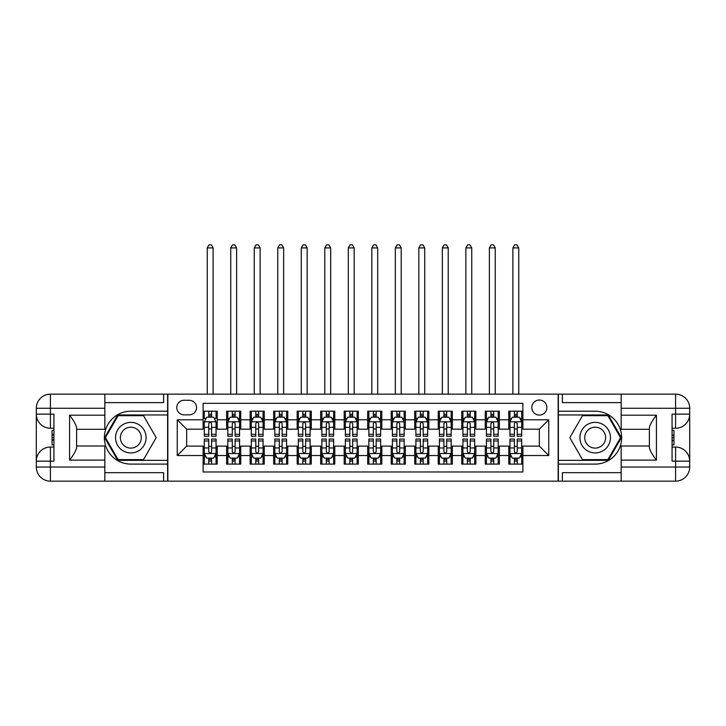 <?xml version="1.0" encoding="UTF-8"?>
<svg xmlns="http://www.w3.org/2000/svg" width="726" height="726" viewBox="0 0 726 726"><rect width="100%" height="100%" fill="white"/><g stroke="black" fill="none" stroke-linecap="round" stroke-linejoin="round"><path stroke-width="1.09" d="M539.336 400.035A7.523 7.523 0 0 0 531.813 407.558A7.523 7.523 0 0 0 539.336 415.081A7.523 7.523 0 0 0 546.869 407.558A7.523 7.523 0 0 0 539.336 400.035M104.834 472.68L163.622 472.68L163.622 481.147L621.166 481.147L621.166 467.045L675.588 467.045L675.588 461.164L672.067 461.164L672.067 414.138L675.588 414.138L675.588 408.257L621.166 408.257L621.166 415.199L656.431 415.199L656.431 460.102C652.665 455.275 650.314 451.2 649.38 447.888L649.38 427.414C650.314 424.102 652.665 420.027 656.431 415.199M522.883 411.197L508.772 411.197L508.772 419.782L499.37 419.782L499.37 429.184L508.772 429.184L508.772 419.782M499.37 419.782L499.37 411.197L485.258 411.197L485.258 419.782L475.857 419.782L475.857 429.184L485.258 429.184L485.258 419.782M475.857 419.782L475.857 411.197L461.754 411.197L461.754 419.782L452.343 419.782L452.343 429.184L461.754 429.184L461.754 419.782M452.343 419.782L452.343 411.197L438.241 411.197L438.241 419.782L428.83 419.782L428.83 429.184L438.241 429.184L438.241 419.782M428.83 419.782L428.83 411.197L414.727 411.197L414.727 419.782L405.326 419.782L405.326 429.184L414.727 429.184L414.727 419.782M405.326 419.782L405.326 411.197L391.214 411.197L391.214 419.782L381.812 419.782L381.812 429.184L391.214 429.184L391.214 419.782M381.812 419.782L381.812 411.197L367.701 411.197L367.701 419.782L358.299 419.782L358.299 429.184L367.701 429.184L367.701 419.782M358.299 419.782L358.299 411.197L344.188 411.197L344.188 419.782L334.786 419.782L334.786 429.184L344.188 429.184L344.188 419.782M334.786 419.782L334.786 411.197L320.674 411.197L320.674 419.782L311.272 419.782L311.272 429.184L320.674 429.184L320.674 419.782M311.272 419.782L311.272 411.197L297.17 411.197L297.17 419.782L287.759 419.782L287.759 429.184L297.17 429.184L297.17 419.782M287.759 419.782L287.759 411.197L273.657 411.197L273.657 419.782L264.246 419.782L264.246 429.184L273.657 429.184L273.657 419.782M264.246 419.782L264.246 411.197L250.143 411.197L250.143 419.782L240.742 419.782L240.742 429.184L250.143 429.184L250.143 419.782M240.742 419.782L240.742 411.197L226.63 411.197L226.63 429.184L217.228 429.184L217.228 411.197L203.117 411.197M203.117 464.105L217.228 464.105L217.228 446.118L226.63 446.118L226.63 464.105L240.742 464.105L240.742 446.118L250.143 446.118L250.143 455.52L240.742 455.52M250.143 455.52L250.143 464.105L264.246 464.105L264.246 446.118L273.657 446.118L273.657 455.52L264.246 455.52M273.657 455.52L273.657 464.105L287.759 464.105L287.759 446.118L297.17 446.118L297.17 455.52L287.759 455.52M297.17 455.52L297.17 464.105L311.272 464.105L311.272 446.118L320.674 446.118L320.674 455.52L311.272 455.52M320.674 455.52L320.674 464.105L334.786 464.105L334.786 446.118L344.188 446.118L344.188 455.52L334.786 455.52M344.188 455.52L344.188 464.105L358.299 464.105L358.299 446.118L367.701 446.118L367.701 455.52L358.299 455.52M367.701 455.52L367.701 464.105L381.812 464.105L381.812 446.118L391.214 446.118L391.214 455.52L381.812 455.52M391.214 455.52L391.214 464.105L405.326 464.105L405.326 446.118L414.727 446.118L414.727 455.52L405.326 455.52M414.727 455.52L414.727 464.105L428.83 464.105L428.83 446.118L438.241 446.118L438.241 455.52L428.83 455.52M438.241 455.52L438.241 464.105L452.343 464.105L452.343 446.118L461.754 446.118L461.754 455.52L452.343 455.52M461.754 455.52L461.754 464.105L475.857 464.105L475.857 446.118L485.258 446.118L485.258 455.52L475.857 455.52M485.258 455.52L485.258 464.105L499.37 464.105L499.37 446.118L508.772 446.118L508.772 455.52L499.37 455.52M184.077 414.845L189.25 414.845A7.287 7.287 0 0 0 196.537 407.558A7.287 7.287 0 0 0 189.25 400.271L184.077 400.271A7.287 7.287 0 0 0 176.781 407.558A7.287 7.287 0 0 0 184.077 414.845M621.166 402.621L562.378 402.621L562.378 394.154L558.149 394.154L558.149 481.147M558.149 394.154L104.834 394.154L104.834 408.257L50.412 408.257L50.412 414.138L53.933 414.138L53.933 461.164L50.412 461.164L50.412 467.045L104.834 467.045L104.834 460.102L69.569 460.102L69.569 415.199C73.335 420.027 75.686 424.102 76.62 427.414L76.62 447.888C75.686 451.2 73.335 455.275 69.569 460.102M167.851 481.147L167.851 394.154M522.883 419.782L522.883 403.32L203.117 403.32L203.117 429.184L186.664 429.184L186.664 446.118L203.117 446.118L203.117 471.982L522.883 471.982L522.883 446.118L539.336 446.118L539.336 429.184L522.883 429.184L522.883 419.782L548.747 419.782L548.747 455.52L522.883 455.52M203.117 455.52L177.253 455.52L177.253 419.782L203.117 419.782M508.772 455.52L508.772 464.105L522.883 464.105M203.117 417.078L204.296 417.078M208.761 417.078L211.584 417.078M216.049 417.078L217.228 417.078M203.117 428.948L204.296 428.948M208.761 428.948L211.584 428.948M216.049 428.948L217.228 428.948M203.117 446.354L204.296 446.354M208.761 446.354L211.584 446.354M216.049 446.354L217.228 446.354M203.117 458.224L204.296 458.224M208.761 458.224L211.584 458.224M216.049 458.224L217.228 458.224M226.63 428.948L227.81 428.948M232.275 428.948L235.097 428.948M239.562 428.948L240.742 428.948M226.63 417.078L227.81 417.078M232.275 417.078L235.097 417.078M239.562 417.078L240.742 417.078M226.63 446.354L227.81 446.354M232.275 446.354L235.097 446.354M239.562 446.354L240.742 446.354M226.63 458.224L227.81 458.224M232.275 458.224L235.097 458.224M239.562 458.224L240.742 458.224M250.143 446.354L251.314 446.354M255.788 446.354L258.61 446.354M263.075 446.354L264.246 446.354M250.143 458.224L251.314 458.224M255.788 458.224L258.61 458.224M263.075 458.224L264.246 458.224M250.143 417.078L251.314 417.078M255.788 417.078L258.61 417.078M263.075 417.078L264.246 417.078M250.143 428.948L251.314 428.948M255.788 428.948L258.61 428.948M263.075 428.948L264.246 428.948M273.657 446.354L274.827 446.354M279.301 446.354L282.115 446.354M286.589 446.354L287.759 446.354M273.657 458.224L274.827 458.224M279.301 458.224L282.115 458.224M286.589 458.224L287.759 458.224M273.657 417.078L274.827 417.078M279.301 417.078L282.115 417.078M286.589 417.078L287.759 417.078M273.657 428.948L274.827 428.948M279.301 428.948L282.115 428.948M286.589 428.948L287.759 428.948M297.17 446.354L298.341 446.354M302.806 446.354L305.628 446.354M310.102 446.354L311.272 446.354M297.17 458.224L298.341 458.224M302.806 458.224L305.628 458.224M310.102 458.224L311.272 458.224M297.17 417.078L298.341 417.078M302.806 417.078L305.628 417.078M310.102 417.078L311.272 417.078M297.17 428.948L298.341 428.948M302.806 428.948L305.628 428.948M310.102 428.948L311.272 428.948M320.674 446.354L321.854 446.354M326.319 446.354L329.141 446.354M333.606 446.354L334.786 446.354M320.674 458.224L321.854 458.224M326.319 458.224L329.141 458.224M333.606 458.224L334.786 458.224M320.674 417.078L321.854 417.078M326.319 417.078L329.141 417.078M333.606 417.078L334.786 417.078M320.674 428.948L321.854 428.948M326.319 428.948L329.141 428.948M333.606 428.948L334.786 428.948M344.188 446.354L345.367 446.354M349.832 446.354L352.654 446.354M357.119 446.354L358.299 446.354M344.188 458.224L345.367 458.224M349.832 458.224L352.654 458.224M357.119 458.224L358.299 458.224M344.188 417.078L345.367 417.078M349.832 417.078L352.654 417.078M357.119 417.078L358.299 417.078M344.188 428.948L345.367 428.948M349.832 428.948L352.654 428.948M357.119 428.948L358.299 428.948M367.701 446.354L368.881 446.354M373.345 446.354L376.168 446.354M380.633 446.354L381.812 446.354M367.701 458.224L368.881 458.224M373.345 458.224L376.168 458.224M380.633 458.224L381.812 458.224M367.701 417.078L368.881 417.078M373.345 417.078L376.168 417.078M380.633 417.078L381.812 417.078M367.701 428.948L368.881 428.948M373.345 428.948L376.168 428.948M380.633 428.948L381.812 428.948M391.214 446.354L392.394 446.354M396.859 446.354L399.681 446.354M404.146 446.354L405.326 446.354M391.214 458.224L392.394 458.224M396.859 458.224L399.681 458.224M404.146 458.224L405.326 458.224M391.214 417.078L392.394 417.078M396.859 417.078L399.681 417.078M404.146 417.078L405.326 417.078M391.214 428.948L392.394 428.948M396.859 428.948L399.681 428.948M404.146 428.948L405.326 428.948M414.727 446.354L415.898 446.354M420.372 446.354L423.194 446.354M427.659 446.354L428.83 446.354M414.727 458.224L415.898 458.224M420.372 458.224L423.194 458.224M427.659 458.224L428.83 458.224M414.727 417.078L415.898 417.078M420.372 417.078L423.194 417.078M427.659 417.078L428.83 417.078M414.727 428.948L415.898 428.948M420.372 428.948L423.194 428.948M427.659 428.948L428.83 428.948M438.241 446.354L439.411 446.354M443.885 446.354L446.699 446.354M451.173 446.354L452.343 446.354M438.241 458.224L439.411 458.224M443.885 458.224L446.699 458.224M451.173 458.224L452.343 458.224M438.241 417.078L439.411 417.078M443.885 417.078L446.699 417.078M451.173 417.078L452.343 417.078M438.241 428.948L439.411 428.948M443.885 428.948L446.699 428.948M451.173 428.948L452.343 428.948M461.754 446.354L462.925 446.354M467.39 446.354L470.212 446.354M474.686 446.354L475.857 446.354M461.754 458.224L462.925 458.224M467.39 458.224L470.212 458.224M474.686 458.224L475.857 458.224M461.754 417.078L462.925 417.078M467.39 417.078L470.212 417.078M474.686 417.078L475.857 417.078M461.754 428.948L462.925 428.948M467.39 428.948L470.212 428.948M474.686 428.948L475.857 428.948M485.258 446.354L486.438 446.354M490.903 446.354L493.725 446.354M498.19 446.354L499.37 446.354M485.258 458.224L486.438 458.224M490.903 458.224L493.725 458.224M498.19 458.224L499.37 458.224M485.258 417.078L486.438 417.078M490.903 417.078L493.725 417.078M498.19 417.078L499.37 417.078M485.258 428.948L486.438 428.948M490.903 428.948L493.725 428.948M498.19 428.948L499.37 428.948M508.772 446.354L509.951 446.354M514.416 446.354L517.239 446.354M521.704 446.354L522.883 446.354M508.772 458.224L509.951 458.224M514.416 458.224L517.239 458.224M521.704 458.224L522.883 458.224M508.772 417.078L509.951 417.078M514.416 417.078L517.239 417.078M521.704 417.078L522.883 417.078M508.772 428.948L509.951 428.948M514.416 428.948L517.239 428.948M521.704 428.948L522.883 428.948M186.664 429.184L177.253 419.782M186.664 446.118L177.253 455.52M548.747 419.782L539.336 429.184M548.747 455.52L539.336 446.118M211.584 411.197L211.584 417.196L211.584 414.256L208.761 414.256M216.049 434.32L211.584 434.32L211.584 436.244L216.049 436.244L216.049 421.897L213.698 417.196L206.647 417.196L204.296 421.897L204.296 436.244L208.761 436.244L208.761 434.32L204.296 434.32M205.993 418.485L204.296 418.485L204.296 411.197M204.296 418.539L204.296 414.256M216.049 418.539L216.049 414.256M214.342 418.485L216.049 418.485L216.049 411.197M208.761 417.196L208.761 411.197M211.584 434.32L211.584 423.657C210.64 421.851 209.705 421.851 208.761 423.657L208.761 431.589M204.296 427.351L208.761 427.351L208.761 434.32M213.108 394.154L213.108 247.911L207.237 247.911L207.237 394.154M207.237 247.911L208.997 244.853L211.348 244.853L213.108 247.911M208.761 461.046L211.584 461.046M204.296 440.981L208.761 440.981L208.761 439.058L204.296 439.058L204.296 453.405L206.647 458.106L213.698 458.106L216.049 453.405L216.049 439.058L211.584 439.058L211.584 440.981L216.049 440.981M216.049 453.405L216.049 464.105M204.296 453.405L204.296 464.105M211.584 458.106L211.584 464.105M208.761 464.105L208.761 458.106M208.761 440.981L208.761 451.645C209.696 453.451 210.64 453.451 211.584 451.645L211.584 440.981M138.457 424.42A15.282 15.282 0 0 0 117.585 430.01A15.282 15.282 0 0 0 123.175 450.882A15.282 15.282 0 0 0 144.057 445.292A15.282 15.282 0 0 0 138.457 424.42M136.052 428.594A10.463 10.463 0 0 0 121.759 432.424A10.463 10.463 0 0 0 125.589 446.708A10.463 10.463 0 0 0 139.882 442.878A10.463 10.463 0 0 0 136.052 428.594M143.512 459.631L118.129 459.631L105.433 437.651L118.129 415.671L143.512 415.671L156.199 437.651L143.512 459.631M602.825 424.42A15.282 15.282 0 0 0 581.943 430.01A15.282 15.282 0 0 0 587.543 450.882A15.282 15.282 0 0 0 608.415 445.292A15.282 15.282 0 0 0 602.825 424.42M600.411 428.594A10.463 10.463 0 0 0 586.118 432.424A10.463 10.463 0 0 0 589.948 446.708A10.463 10.463 0 0 0 604.241 442.878A10.463 10.463 0 0 0 600.411 428.594M607.871 459.631L582.488 459.631L569.801 437.651L582.488 415.671L607.871 415.671L620.567 437.651L607.871 459.631M167.615 394.154L167.615 411.197L130.816 411.197A26.454 26.454 0 0 0 104.372 437.651A26.454 26.454 0 0 0 130.816 464.105L167.615 464.105L167.615 481.147M69.569 415.199L104.834 415.199L104.834 408.257M104.834 415.199L104.834 429.302L76.62 429.302M104.834 467.045L104.834 481.147L50.412 481.147A14.112 14.112 0 0 1 36.3 467.045L36.3 408.257A14.112 14.112 0 0 1 50.412 394.154L104.834 394.154M167.615 411.197L167.615 414.963L117.721 414.963L104.617 437.651L117.721 460.338L167.615 460.338L167.615 414.963M167.615 460.338L167.615 464.105M76.62 446L104.834 446L104.834 460.102M163.622 481.147L104.834 481.147M36.3 461.164A14.112 14.112 0 0 1 50.412 447.053A14.112 14.112 0 0 0 36.3 461.164L50.412 461.164L50.412 447.053L53.933 447.053M53.933 428.249L50.412 428.249L50.412 414.138L36.3 414.138A14.112 14.112 0 0 0 50.412 428.249A14.112 14.112 0 0 1 36.3 414.138M163.622 394.154L163.622 402.621L104.834 402.621M53.933 430.418L52.054 430.418L52.054 439.729L53.933 439.729M52.054 437.542L53.933 437.542M52.054 434.947L53.933 434.947M52.054 434.52L53.933 434.52M52.054 439.729L52.054 444.884L53.933 444.884M52.054 440.192L53.933 440.192M558.385 481.147L558.385 464.105L595.184 464.105A26.454 26.454 0 0 0 621.628 437.651A26.454 26.454 0 0 0 595.184 411.197L558.385 411.197L558.385 394.154M656.431 460.102L621.166 460.102L621.166 467.045M621.166 460.102L621.166 446L649.38 446M621.166 408.257L621.166 394.154L675.588 394.154A14.112 14.112 0 0 1 689.7 408.257L689.7 467.045A14.112 14.112 0 0 1 675.588 481.147L621.166 481.147M558.385 464.105L558.385 460.338L608.279 460.338L621.383 437.651L608.279 414.963L558.385 414.963L558.385 460.338M558.385 414.963L558.385 411.197M649.38 429.302L621.166 429.302L621.166 415.199M562.378 394.154L621.166 394.154M689.7 414.138A14.112 14.112 0 0 1 675.588 428.249A14.112 14.112 0 0 0 689.7 414.138L675.588 414.138L675.588 428.249L672.067 428.249M672.067 447.053L675.588 447.053L675.588 461.164L689.7 461.164A14.112 14.112 0 0 0 675.588 447.053A14.112 14.112 0 0 1 689.7 461.164M562.378 481.147L562.378 472.68L621.166 472.68M672.067 444.884L673.946 444.884L673.946 435.573L672.067 435.573M673.946 437.76L672.067 437.76M673.946 440.355L672.067 440.355M673.946 440.782L672.067 440.782M673.946 435.573L673.946 430.418L672.067 430.418M673.946 435.11L672.067 435.11M235.097 414.256L232.275 414.256M239.562 434.32L235.097 434.32L235.097 436.244L239.562 436.244L239.562 421.897L237.211 417.196L230.16 417.196L227.81 421.897L227.81 436.244L232.275 436.244L232.275 434.32L227.81 434.32M227.81 421.897L227.81 411.197M239.562 421.897L239.562 411.197M232.275 417.196L232.275 411.197M235.097 411.197L235.097 417.196M235.097 434.32L235.097 423.657C234.153 421.851 233.218 421.851 232.275 423.657L232.275 434.32M236.622 394.154L236.622 247.911L230.741 247.911L230.741 394.154M230.741 247.911L232.511 244.853L234.861 244.853L236.622 247.911M258.61 414.256L255.788 414.256M263.075 434.32L258.61 434.32L258.61 436.244L263.075 436.244L263.075 421.897L260.725 417.196L253.673 417.196L251.314 421.897L251.314 436.244L255.788 436.244L255.788 434.32L251.314 434.32M251.314 421.897L251.314 411.197M263.075 421.897L263.075 411.197M255.788 417.196L255.788 411.197M258.61 411.197L258.61 417.196M258.61 434.32L258.61 423.657C257.666 421.851 256.723 421.851 255.788 423.657L255.788 434.32M260.135 394.154L260.135 247.911L254.254 247.911L254.254 394.154M254.254 247.911L256.024 244.853L258.374 244.853L260.135 247.911M282.115 414.256L279.301 414.256M286.589 434.32L282.115 434.32L282.115 436.244L286.589 436.244L286.589 421.897L284.238 417.196L277.178 417.196L274.827 421.897L274.827 436.244L279.301 436.244L279.301 434.32L274.827 434.32M274.827 421.897L274.827 411.197M286.589 421.897L286.589 411.197M279.301 417.196L279.301 411.197M282.115 411.197L282.115 417.196M282.115 434.32L282.115 423.657C281.18 421.851 280.236 421.851 279.301 423.657L279.301 434.32M283.648 394.154L283.648 247.911L277.768 247.911L277.768 394.154M277.768 247.911L279.528 244.853L281.888 244.853L283.648 247.911M305.628 414.256L302.806 414.256M310.102 434.32L305.628 434.32L305.628 436.244L310.102 436.244L310.102 421.897L307.742 417.196L300.691 417.196L298.341 421.897L298.341 436.244L302.806 436.244L302.806 434.32L298.341 434.32M298.341 421.897L298.341 411.197M310.102 421.897L310.102 411.197M302.806 417.196L302.806 411.197M305.628 411.197L305.628 417.196M305.628 434.32L305.628 423.657C304.693 421.851 303.749 421.851 302.806 423.657L302.806 434.32M307.162 394.154L307.162 247.911L301.281 247.911L301.281 394.154M301.281 247.911L303.041 244.853L305.392 244.853L307.162 247.911M232.275 464.105L232.275 458.106L232.275 461.046L235.097 461.046M229.507 456.808L227.81 456.808L227.81 440.981L232.275 440.981L232.275 439.058L227.81 439.058L227.81 453.405L230.16 458.106L237.211 458.106L239.562 453.405L239.562 447.951L239.562 464.105M239.562 456.763L239.562 461.046M239.562 440.981L239.562 439.058L235.097 439.058L235.097 440.981L239.562 440.981L239.562 447.951L235.097 447.951L235.097 443.713M227.81 456.763L227.81 461.046M227.81 456.808L227.81 464.105M235.097 458.106L235.097 464.105M232.275 440.981L232.275 451.645C233.209 453.451 234.153 453.451 235.097 451.645L235.097 440.981M255.788 464.105L255.788 458.106L255.788 461.046L258.61 461.046M253.02 456.808L251.314 456.808L251.314 440.981L255.788 440.981L255.788 439.058L251.314 439.058L251.314 453.405L253.673 458.106L260.725 458.106L263.075 453.405L263.075 447.951L263.075 464.105M263.075 456.763L263.075 461.046M263.075 440.981L263.075 439.058L258.61 439.058L258.61 440.981L263.075 440.981L263.075 447.951L258.61 447.951L258.61 443.713M251.314 456.763L251.314 461.046M251.314 456.808L251.314 464.105M258.61 458.106L258.61 464.105M255.788 440.981L255.788 451.645C256.723 453.451 257.666 453.451 258.61 451.645L258.61 440.981M279.301 464.105L279.301 458.106L279.301 461.046L282.115 461.046M276.533 456.808L274.827 456.808L274.827 440.981L279.301 440.981L279.301 439.058L274.827 439.058L274.827 453.405L277.178 458.106L284.238 458.106L286.589 453.405L286.589 447.951L286.589 464.105M286.589 456.763L286.589 461.046M286.589 440.981L286.589 439.058L282.115 439.058L282.115 440.981L286.589 440.981L286.589 447.951L282.115 447.951L282.115 443.713M274.827 456.763L274.827 461.046M274.827 456.808L274.827 464.105M282.115 458.106L282.115 464.105M279.301 440.981L279.301 451.645C280.236 453.451 281.18 453.451 282.115 451.645L282.115 440.981M302.806 464.105L302.806 458.106L302.806 461.046L305.628 461.046M300.047 456.808L298.341 456.808L298.341 440.981L302.806 440.981L302.806 439.058L298.341 439.058L298.341 453.405L300.691 458.106L307.742 458.106L310.102 453.405L310.102 447.951L310.102 464.105M310.102 456.763L310.102 461.046M310.102 440.981L310.102 439.058L305.628 439.058L305.628 440.981L310.102 440.981L310.102 447.951L305.628 447.951L305.628 443.713M298.341 456.763L298.341 461.046M298.341 456.808L298.341 464.105M305.628 458.106L305.628 464.105M302.806 440.981L302.806 451.645C303.749 453.451 304.693 453.451 305.628 451.645L305.628 440.981M329.141 414.256L326.319 414.256M333.606 434.32L329.141 434.32L329.141 436.244L333.606 436.244L333.606 421.897L331.256 417.196L324.204 417.196L321.854 421.897L321.854 436.244L326.319 436.244L326.319 434.32L321.854 434.32M321.854 421.897L321.854 411.197M333.606 421.897L333.606 411.197M326.319 417.196L326.319 411.197M329.141 411.197L329.141 417.196M329.141 434.32L329.141 423.657C328.206 421.851 327.263 421.851 326.319 423.657L326.319 434.32M330.675 394.154L330.675 247.911L324.794 247.911L324.794 394.154M324.794 247.911L326.555 244.853L328.905 244.853L330.675 247.911M326.319 464.105L326.319 458.106L326.319 461.046L329.141 461.046M323.56 456.808L321.854 456.808L321.854 440.981L326.319 440.981L326.319 439.058L321.854 439.058L321.854 453.405L324.204 458.106L331.256 458.106L333.606 453.405L333.606 447.951L333.606 464.105M333.606 456.763L333.606 461.046M333.606 440.981L333.606 439.058L329.141 439.058L329.141 440.981L333.606 440.981L333.606 447.951L329.141 447.951L329.141 443.713M321.854 456.763L321.854 461.046M321.854 456.808L321.854 464.105M329.141 458.106L329.141 464.105M326.319 440.981L326.319 451.645C327.263 453.451 328.197 453.451 329.141 451.645L329.141 440.981M352.654 414.256L349.832 414.256M357.119 434.32L352.654 434.32L352.654 436.244L357.119 436.244L357.119 421.897L354.769 417.196L347.718 417.196L345.367 421.897L345.367 436.244L349.832 436.244L349.832 434.32L345.367 434.32M345.367 421.897L345.367 411.197M357.119 421.897L357.119 411.197M349.832 417.196L349.832 411.197M352.654 411.197L352.654 417.196M352.654 434.32L352.654 423.657C351.72 421.851 350.776 421.851 349.832 423.657L349.832 434.32M354.179 394.154L354.179 247.911L348.308 247.911L348.308 394.154M348.308 247.911L350.068 244.853L352.419 244.853L354.179 247.911M349.832 464.105L349.832 458.106L349.832 461.046L352.654 461.046M347.073 456.808L345.367 456.808L345.367 440.981L349.832 440.981L349.832 439.058L345.367 439.058L345.367 453.405L347.718 458.106L354.769 458.106L357.119 453.405L357.119 447.951L357.119 464.105M357.119 456.763L357.119 461.046M357.119 440.981L357.119 439.058L352.654 439.058L352.654 440.981L357.119 440.981L357.119 447.951L352.654 447.951L352.654 443.713M345.367 456.763L345.367 461.046M345.367 456.808L345.367 464.105M352.654 458.106L352.654 464.105M349.832 440.981L349.832 451.645C350.776 453.451 351.711 453.451 352.654 451.645L352.654 440.981M376.168 414.256L373.345 414.256M380.633 434.32L376.168 434.32L376.168 436.244L380.633 436.244L380.633 421.897L378.282 417.196L371.231 417.196L368.881 421.897L368.881 436.244L373.345 436.244L373.345 434.32L368.881 434.32M368.881 421.897L368.881 411.197M380.633 421.897L380.633 411.197M373.345 417.196L373.345 411.197M376.168 411.197L376.168 417.196M376.168 434.32L376.168 423.657C375.224 421.851 374.289 421.851 373.345 423.657L373.345 434.32M377.692 394.154L377.692 247.911L371.821 247.911L371.821 394.154M371.821 247.911L373.581 244.853L375.932 244.853L377.692 247.911M373.345 464.105L373.345 458.106L373.345 461.046L376.168 461.046M370.587 456.808L368.881 456.808L368.881 440.981L373.345 440.981L373.345 439.058L368.881 439.058L368.881 453.405L371.231 458.106L378.282 458.106L380.633 453.405L380.633 447.951L380.633 464.105M380.633 456.763L380.633 461.046M380.633 440.981L380.633 439.058L376.168 439.058L376.168 440.981L380.633 440.981L380.633 447.951L376.168 447.951L376.168 443.713M368.881 456.763L368.881 461.046M368.881 456.808L368.881 464.105M376.168 458.106L376.168 464.105M373.345 440.981L373.345 451.645C374.28 453.451 375.224 453.451 376.168 451.645L376.168 440.981M399.681 414.256L396.859 414.256M404.146 434.32L399.681 434.32L399.681 436.244L404.146 436.244L404.146 421.897L401.796 417.196L394.744 417.196L392.394 421.897L392.394 436.244L396.859 436.244L396.859 434.32L392.394 434.32M392.394 421.897L392.394 411.197M404.146 421.897L404.146 411.197M396.859 417.196L396.859 411.197M399.681 411.197L399.681 417.196M399.681 434.32L399.681 423.657C398.737 421.851 397.803 421.851 396.859 423.657L396.859 434.32M401.206 394.154L401.206 247.911L395.325 247.911L395.325 394.154M395.325 247.911L397.095 244.853L399.445 244.853L401.206 247.911M396.859 464.105L396.859 458.106L396.859 461.046L399.681 461.046M394.091 456.808L392.394 456.808L392.394 440.981L396.859 440.981L396.859 439.058L392.394 439.058L392.394 453.405L394.744 458.106L401.796 458.106L404.146 453.405L404.146 447.951L404.146 464.105M404.146 456.763L404.146 461.046M404.146 440.981L404.146 439.058L399.681 439.058L399.681 440.981L404.146 440.981L404.146 447.951L399.681 447.951L399.681 443.713M392.394 456.763L392.394 461.046M392.394 456.808L392.394 464.105M399.681 458.106L399.681 464.105M396.859 440.981L396.859 451.645C397.794 453.451 398.737 453.451 399.681 451.645L399.681 440.981M423.194 414.256L420.372 414.256M427.659 434.32L423.194 434.32L423.194 436.244L427.659 436.244L427.659 421.897L425.309 417.196L418.258 417.196L415.898 421.897L415.898 436.244L420.372 436.244L420.372 434.32L415.898 434.32M415.898 421.897L415.898 411.197M427.659 421.897L427.659 411.197M420.372 417.196L420.372 411.197M423.194 411.197L423.194 417.196M423.194 434.32L423.194 423.657C422.251 421.851 421.307 421.851 420.372 423.657L420.372 434.32M424.719 394.154L424.719 247.911L418.838 247.911L418.838 394.154M418.838 247.911L420.608 244.853L422.959 244.853L424.719 247.911M420.372 464.105L420.372 458.106L420.372 461.046L423.194 461.046M417.604 456.808L415.898 456.808L415.898 440.981L420.372 440.981L420.372 439.058L415.898 439.058L415.898 453.405L418.258 458.106L425.309 458.106L427.659 453.405L427.659 447.951L427.659 464.105M427.659 456.763L427.659 461.046M427.659 440.981L427.659 439.058L423.194 439.058L423.194 440.981L427.659 440.981L427.659 447.951L423.194 447.951L423.194 443.713M415.898 456.763L415.898 461.046M415.898 456.808L415.898 464.105M423.194 458.106L423.194 464.105M420.372 440.981L420.372 451.645C421.307 453.451 422.251 453.451 423.194 451.645L423.194 440.981M446.699 414.256L443.885 414.256M451.173 434.32L446.699 434.32L446.699 436.244L451.173 436.244L451.173 421.897L448.822 417.196L441.762 417.196L439.411 421.897L439.411 436.244L443.885 436.244L443.885 434.32L439.411 434.32M439.411 421.897L439.411 411.197M451.173 421.897L451.173 411.197M443.885 417.196L443.885 411.197M446.699 411.197L446.699 417.196M446.699 434.32L446.699 423.657C445.764 421.851 444.82 421.851 443.885 423.657L443.885 434.32M448.232 394.154L448.232 247.911L442.352 247.911L442.352 394.154M442.352 247.911L444.112 244.853L446.472 244.853L448.232 247.911M443.885 464.105L443.885 458.106L443.885 461.046L446.699 461.046M441.118 456.808L439.411 456.808L439.411 440.981L443.885 440.981L443.885 439.058L439.411 439.058L439.411 453.405L441.762 458.106L448.822 458.106L451.173 453.405L451.173 447.951L451.173 464.105M451.173 456.763L451.173 461.046M451.173 440.981L451.173 439.058L446.699 439.058L446.699 440.981L451.173 440.981L451.173 447.951L446.699 447.951L446.699 443.713M439.411 456.763L439.411 461.046M439.411 456.808L439.411 464.105M446.699 458.106L446.699 464.105M443.885 440.981L443.885 451.645C444.82 453.451 445.764 453.451 446.699 451.645L446.699 440.981M470.212 414.256L467.39 414.256M474.686 434.32L470.212 434.32L470.212 436.244L474.686 436.244L474.686 421.897L472.327 417.196L465.275 417.196L462.925 421.897L462.925 436.244L467.39 436.244L467.39 434.32L462.925 434.32M462.925 421.897L462.925 411.197M474.686 421.897L474.686 411.197M467.39 417.196L467.39 411.197M470.212 411.197L470.212 417.196M470.212 434.32L470.212 423.657C469.277 421.851 468.334 421.851 467.39 423.657L467.39 434.32M471.746 394.154L471.746 247.911L465.865 247.911L465.865 394.154M465.865 247.911L467.626 244.853L469.976 244.853L471.746 247.911M467.39 464.105L467.39 458.106L467.39 461.046L470.212 461.046M464.631 456.808L462.925 456.808L462.925 440.981L467.39 440.981L467.39 439.058L462.925 439.058L462.925 453.405L465.275 458.106L472.327 458.106L474.686 453.405L474.686 447.951L474.686 464.105M474.686 456.763L474.686 461.046M474.686 440.981L474.686 439.058L470.212 439.058L470.212 440.981L474.686 440.981L474.686 447.951L470.212 447.951L470.212 443.713M462.925 456.763L462.925 461.046M462.925 456.808L462.925 464.105M470.212 458.106L470.212 464.105M467.39 440.981L467.39 451.645C468.334 453.451 469.277 453.451 470.212 451.645L470.212 440.981M493.725 414.256L490.903 414.256M498.19 434.32L493.725 434.32L493.725 436.244L498.19 436.244L498.19 421.897L495.84 417.196L488.789 417.196L486.438 421.897L486.438 436.244L490.903 436.244L490.903 434.32L486.438 434.32M486.438 421.897L486.438 411.197M498.19 421.897L498.19 411.197M490.903 417.196L490.903 411.197M493.725 411.197L493.725 417.196M493.725 434.32L493.725 423.657C492.791 421.851 491.847 421.851 490.903 423.657L490.903 434.32M495.259 394.154L495.259 247.911L489.378 247.911L489.378 394.154M489.378 247.911L491.139 244.853L493.489 244.853L495.259 247.911M490.903 464.105L490.903 458.106L490.903 461.046L493.725 461.046M488.144 456.808L486.438 456.808L486.438 440.981L490.903 440.981L490.903 439.058L486.438 439.058L486.438 453.405L488.789 458.106L495.84 458.106L498.19 453.405L498.19 447.951L498.19 464.105M498.19 456.763L498.19 461.046M498.19 440.981L498.19 439.058L493.725 439.058L493.725 440.981L498.19 440.981L498.19 447.951L493.725 447.951L493.725 443.713M486.438 456.763L486.438 461.046M486.438 456.808L486.438 464.105M493.725 458.106L493.725 464.105M490.903 440.981L490.903 451.645C491.847 453.451 492.782 453.451 493.725 451.645L493.725 440.981M517.239 414.256L514.416 414.256M521.704 434.32L517.239 434.32L517.239 436.244L521.704 436.244L521.704 421.897L519.353 417.196L512.302 417.196L509.951 421.897L509.951 436.244L514.416 436.244L514.416 434.32L509.951 434.32M509.951 421.897L509.951 411.197M521.704 421.897L521.704 411.197M514.416 417.196L514.416 411.197M517.239 411.197L517.239 417.196M517.239 434.32L517.239 423.657C516.304 421.851 515.36 421.851 514.416 423.657L514.416 434.32M518.763 394.154L518.763 247.911L512.892 247.911L512.892 394.154M512.892 247.911L514.652 244.853L517.003 244.853L518.763 247.911M514.416 464.105L514.416 458.106L514.416 461.046L517.239 461.046M511.658 456.808L509.951 456.808L509.951 440.981L514.416 440.981L514.416 439.058L509.951 439.058L509.951 453.405L512.302 458.106L519.353 458.106L521.704 453.405L521.704 447.951L521.704 464.105M521.704 456.763L521.704 461.046M521.704 440.981L521.704 439.058L517.239 439.058L517.239 440.981L521.704 440.981L521.704 447.951L517.239 447.951L517.239 443.713M509.951 456.763L509.951 461.046M509.951 456.808L509.951 464.105M517.239 458.106L517.239 464.105M514.416 440.981L514.416 451.645C515.36 453.451 516.295 453.451 517.239 451.645L517.239 440.981M226.63 455.52L217.228 455.52M226.63 419.782L217.228 419.782M215.994 421.779L204.351 421.779M216.049 427.351L211.584 427.351M211.584 415.753L208.761 415.753M204.351 453.523L215.994 453.523M216.049 456.808L214.342 456.808M205.993 456.808L204.296 456.808M211.584 447.951L216.049 447.951M204.296 447.951L208.761 447.951M208.761 459.549L211.584 459.549M50.412 394.154A14.112 14.112 0 0 0 36.3 408.257L50.412 408.257L50.412 394.154M50.412 481.147L50.412 467.045L36.3 467.045A14.112 14.112 0 0 0 50.412 481.147M675.588 481.147A14.112 14.112 0 0 0 689.7 467.045L675.588 467.045L675.588 481.147M675.588 394.154L675.588 408.257L689.7 408.257A14.112 14.112 0 0 0 675.588 394.154M239.507 421.779L227.864 421.779M227.81 418.485L229.507 418.485M237.856 418.485L239.562 418.485M232.275 427.351L227.81 427.351M239.562 427.351L235.097 427.351M235.097 415.753L232.275 415.753M263.012 421.779L251.377 421.779M251.314 418.485L253.02 418.485M261.369 418.485L263.075 418.485M255.788 427.351L251.314 427.351M263.075 427.351L258.61 427.351M258.61 415.753L255.788 415.753M286.525 421.779L274.891 421.779M274.827 418.485L276.533 418.485M284.882 418.485L286.589 418.485M279.301 427.351L274.827 427.351M286.589 427.351L282.115 427.351M282.115 415.753L279.301 415.753M310.038 421.779L298.404 421.779M298.341 418.485L300.047 418.485M308.396 418.485L310.102 418.485M302.806 427.351L298.341 427.351M310.102 427.351L305.628 427.351M305.628 415.753L302.806 415.753M227.864 453.523L239.507 453.523M239.562 456.808L237.856 456.808M227.81 447.951L232.275 447.951M232.275 459.549L235.097 459.549M251.377 453.523L263.012 453.523M263.075 456.808L261.369 456.808M251.314 447.951L255.788 447.951M255.788 459.549L258.61 459.549M274.891 453.523L286.525 453.523M286.589 456.808L284.882 456.808M274.827 447.951L279.301 447.951M279.301 459.549L282.115 459.549M298.404 453.523L310.038 453.523M310.102 456.808L308.396 456.808M298.341 447.951L302.806 447.951M302.806 459.549L305.628 459.549M333.552 421.779L321.908 421.779M321.854 418.485L323.56 418.485M331.909 418.485L333.606 418.485M326.319 427.351L321.854 427.351M333.606 427.351L329.141 427.351M329.141 415.753L326.319 415.753M321.908 453.523L333.552 453.523M333.606 456.808L331.909 456.808M321.854 447.951L326.319 447.951M326.319 459.549L329.141 459.549M357.065 421.779L345.422 421.779M345.367 418.485L347.073 418.485M355.413 418.485L357.119 418.485M349.832 427.351L345.367 427.351M357.119 427.351L352.654 427.351M352.654 415.753L349.832 415.753M345.422 453.523L357.065 453.523M357.119 456.808L355.413 456.808M345.367 447.951L349.832 447.951M349.832 459.549L352.654 459.549M380.578 421.779L368.935 421.779M368.881 418.485L370.587 418.485M378.927 418.485L380.633 418.485M373.345 427.351L368.881 427.351M380.633 427.351L376.168 427.351M376.168 415.753L373.345 415.753M368.935 453.523L380.578 453.523M380.633 456.808L378.927 456.808M368.881 447.951L373.345 447.951M373.345 459.549L376.168 459.549M404.092 421.779L392.448 421.779M392.394 418.485L394.091 418.485M402.44 418.485L404.146 418.485M396.859 427.351L392.394 427.351M404.146 427.351L399.681 427.351M399.681 415.753L396.859 415.753M392.448 453.523L404.092 453.523M404.146 456.808L402.44 456.808M392.394 447.951L396.859 447.951M396.859 459.549L399.681 459.549M427.596 421.779L415.962 421.779M415.898 418.485L417.604 418.485M425.953 418.485L427.659 418.485M420.372 427.351L415.898 427.351M427.659 427.351L423.194 427.351M423.194 415.753L420.372 415.753M415.962 453.523L427.596 453.523M427.659 456.808L425.953 456.808M415.898 447.951L420.372 447.951M420.372 459.549L423.194 459.549M451.109 421.779L439.475 421.779M439.411 418.485L441.118 418.485M449.467 418.485L451.173 418.485M443.885 427.351L439.411 427.351M451.173 427.351L446.699 427.351M446.699 415.753L443.885 415.753M439.475 453.523L451.109 453.523M451.173 456.808L449.467 456.808M439.411 447.951L443.885 447.951M443.885 459.549L446.699 459.549M474.623 421.779L462.988 421.779M462.925 418.485L464.631 418.485M472.98 418.485L474.686 418.485M467.39 427.351L462.925 427.351M474.686 427.351L470.212 427.351M470.212 415.753L467.39 415.753M462.988 453.523L474.623 453.523M474.686 456.808L472.98 456.808M462.925 447.951L467.39 447.951M467.39 459.549L470.212 459.549M498.136 421.779L486.493 421.779M486.438 418.485L488.144 418.485M496.493 418.485L498.19 418.485M490.903 427.351L486.438 427.351M498.19 427.351L493.725 427.351M493.725 415.753L490.903 415.753M486.493 453.523L498.136 453.523M498.19 456.808L496.493 456.808M486.438 447.951L490.903 447.951M490.903 459.549L493.725 459.549M521.649 421.779L510.006 421.779M509.951 418.485L511.658 418.485M520.007 418.485L521.704 418.485M514.416 427.351L509.951 427.351M521.704 427.351L517.239 427.351M517.239 415.753L514.416 415.753M510.006 453.523L521.649 453.523M521.704 456.808L520.007 456.808M509.951 447.951L514.416 447.951M514.416 459.549L517.239 459.549"/></g></svg>
